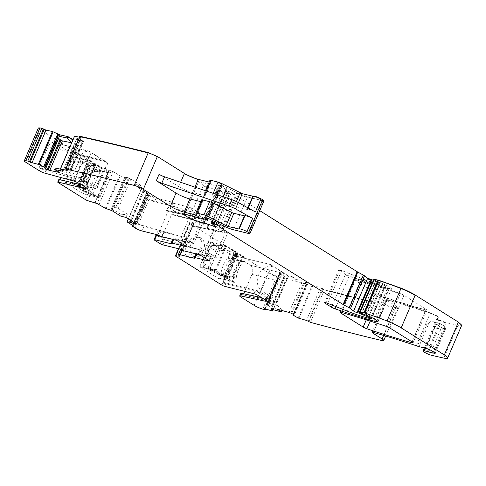 <?xml version="1.0" encoding="UTF-8"?>
<svg xmlns="http://www.w3.org/2000/svg" width="486" height="486" viewBox="0 0 486 486"><rect width="100%" height="100%" fill="white"/><g stroke="black" fill="none" stroke-linecap="round" stroke-linejoin="round"><path stroke-width="0.36" stroke-dasharray="2.43 1.82" d="M71.557 142.805L72.955 139.549L83.471 141.578L82.869 141.639L70.209 171.181L70.731 171.297L63.059 169.742L62.749 170.811M83.434 141.396L83.3 141.718L82.559 141.11L82.699 140.788L83.471 141.578L82.735 141.961L83.337 141.9L70.731 171.297L60.543 169.152M82.699 140.788L77.815 138.619L74.577 136.159M79.892 136.287L80.955 137.495L79.376 137.167M80.816 137.817L81.156 137.811L80.876 137.119L67.007 170.039M209.916 180.306L210.79 182.56L210.9 182.092L209.174 182.037M247.866 207.814L247.161 209.466L247.593 209.478L253.242 196.289L252.811 196.277L253.249 196.283L252.671 196.599L253.109 196.605L247.593 209.466A5.316 0.851 -156.8 0 1 247.605 209.43A5.316 0.851 -156.8 0 1 250.424 209.824A5.316 0.851 -156.8 0 1 255.387 211.981M248.856 233.559L262.914 200.754L263.995 200.785M262.914 200.754L247.526 196.958L236.743 192.766L225.188 186.733L219.745 185.008C218.651 184.668 218.427 184.735 219.065 185.209L218.7 184.838L218.56 185.16L218.931 185.53L205.159 217.649M207 219.757L221.233 186.6L219.065 185.209L218.931 185.53M190.372 215.656L203.239 185.646A3.548 0.571 -156.8 0 0 207.51 187.523L207.65 187.201L203.373 185.324L197.541 181.387L221.057 186.958L221.233 186.6L207.625 218.342M207.65 187.201L226.81 193.136C228.718 193.823 229.586 193.95 229.428 193.507L229.331 193.999A3.548 0.571 -156.8 0 0 229.289 193.829L215.371 226.312M259.761 210.669L237.296 196.593L231.433 192.432L226.02 190.5L226.033 190.962L229.428 193.507L229.289 193.829A11.342 1.816 -156.8 0 0 225.893 191.284L211.975 223.767M213.075 220.705L226.02 190.5L225.893 191.284L225.34 190.804L212.625 220.468M371.097 318.816L385.264 285.707L373.181 280.167M347.405 311.186L361.469 278.381C369.305 281.491 376.176 283.781 382.087 285.258L385.161 286.011L385.264 285.707L371.638 317.498M361.469 278.381L341.646 270.495L338.687 269.839L345.461 274.359L349.148 276.048L388.685 288.477L391.564 288.739L388.357 286.169L375.86 280.726L374.068 279.31L374.36 279.134M443.876 358.097L457.94 325.298L461.7 325.292M457.94 325.298L446.039 322.613L440.164 320.371L437.121 318.142L439.459 317.929L439.32 318.251A7.09 1.136 -156.8 0 0 430.195 313.245L416.277 345.728M308.889 321.635L322.953 288.836L324.496 289.559C349.191 296.199 372.938 302.237 395.75 307.681L397.797 307.711L396.151 306.119L386.984 300.378L386.157 299.583L387.524 299.686C400.962 303.477 415.232 307.887 430.335 312.923L436.701 315.693L439.459 317.929M322.953 288.836L320.547 287.633L312.948 285.525L305.651 281.977L296.339 279.395L292.28 276.662L279.565 273.296L279.985 273.989L285.167 276.589L286.77 278.168L273.254 309.697M279.274 273.752L266.626 303.288L267.81 302.936L278.782 305.98L282.014 310.505L272.664 307.911L271.668 308.476L270.86 307.365L266.966 304.364L266.583 303.355L279.274 273.752L279.711 274.219L279.851 273.897M254.16 305.366L268.223 272.561L276.789 276.315L279.177 277.002L278.66 276.327L278.94 276.103L286.533 278.205L272.476 311.01M278.8 276.425L278.271 276.382L278.521 276.649L278.94 276.103L264.882 308.902M265.119 309.807L279.177 277.002L265.38 309.041M268.223 272.561L189.99 223.542L189.771 223.013L189.856 223.864L175.932 256.347M178.727 248.783L189.771 223.013L193.805 223.42L179.826 256.031M179.589 255.861L193.659 223.068L192.413 221.865L194.029 221.914L208.391 225.455L208.743 225.127L206.872 228.991L192.517 225.449L194.029 221.914M221.245 231.713L207.577 228.341L208.603 225.449L209.089 224.799L208.743 225.127L209.089 224.799L222.758 228.171C223.572 228.341 223.621 228.189 222.916 227.715C223.621 228.189 223.572 228.341 222.758 228.171L221.245 231.713A2.126 0.34 -156.8 0 0 221.895 231.731A2.126 0.34 -156.8 0 0 221.397 231.251L213.561 226.336A2.126 0.34 -156.8 0 0 210.79 225.158L197.122 221.786A2.126 0.34 -156.8 0 1 194.594 220.753A2.126 0.34 -156.8 0 0 192.067 219.715L175.519 215.632L176.892 212.412L177.032 212.096L193.58 216.173L198.64 218.25L212.309 221.622L215.073 222.801L222.916 227.715L222.776 228.037C223.481 228.511 223.432 228.663 222.624 228.493C223.432 228.663 223.481 228.511 222.776 228.037L221.397 231.251M182.092 250.029L184.018 245.521A2.126 0.34 23.2 0 0 181.491 244.488L164.9 240.394A2.126 0.34 23.2 0 1 162.136 239.215L161.237 238.65L171.85 213.889L172.749 214.454L174.267 210.912L177.032 212.096M174.267 210.912L168.606 207.364C167.895 206.89 167.949 206.738 168.757 206.908C167.949 206.738 167.895 206.89 168.606 207.364L167.087 210.906L167.986 211.465L157.889 235.017M171.509 206.283A2.126 0.34 -156.8 0 0 168.976 205.25L170.355 202.03L172.888 203.069L171.509 206.283A2.126 0.34 -156.8 0 0 174.037 207.322L187.705 210.693A2.126 0.34 -156.8 0 1 190.469 211.872L198.312 216.786A2.126 0.34 -156.8 0 1 198.804 217.26A2.126 0.34 -156.8 0 1 198.16 217.242L184.492 213.87L186.004 210.335L185.306 210.991L168.757 206.908L168.618 207.23C167.81 207.06 167.755 207.212 168.466 207.686C167.755 207.212 167.81 207.06 168.618 207.23L167.239 210.444A2.126 0.34 -156.8 0 0 166.595 210.426A2.126 0.34 -156.8 0 0 167.087 210.906M170.355 202.03L170.495 201.708L175.555 203.786L189.224 207.158L191.988 208.336L199.831 213.251C200.536 213.725 200.487 213.876 199.673 213.706L186.004 210.335L185.306 210.991L183.787 214.526L167.239 210.444M198.312 216.786L199.831 213.251C200.536 213.725 200.487 213.876 199.673 213.706L198.16 217.242M170.495 201.708L156.14 198.167L149.22 195.22L146.608 193.586L146.711 193.276L132.544 226.385M132.866 225.571L146.711 193.276L147.544 193.149L133.504 225.972M143.285 188.635L135.582 183.811L140.691 185.069L139.227 188.282L134.938 185.239L143.115 190.287L143.862 189.194L143.419 189.576L143.285 188.635L143.558 189.254L141.256 189.212L147.544 193.149L133.48 225.954M128.359 218.955L141.256 189.212L127.198 222.017M140.691 185.069L129.349 178.149L126.652 177.159L125.898 177.135L125.734 177.615L124.793 177.402L120.164 175.871L113.129 171.588L99.442 166.801L40.01 129.562L38.358 127.97M425.766 309.892C411.751 305.955 396.807 301.314 380.927 295.962L377.239 294.273L355.029 280.355L354.203 279.559L355.564 279.663C369.554 283.593 384.487 288.228 400.355 293.562L404.048 295.257L427.127 310.001L425.766 309.892L412.055 341.889M266.462 301.132L267.561 298.556A5.674 0.911 23.2 0 0 266.243 297.286L259.548 293.088A3.548 0.571 23.2 0 0 254.98 291.132L225.741 283.751A2.126 0.34 23.2 0 1 224.38 283.271L260.247 292.122L260.593 290.725L259.111 288.004C254.397 279.881 259.099 268.91 268.351 266.443L271.328 265.556L270.581 264.621L234.774 256A21.269 15.042 103.9 0 0 223.39 281.68L224.38 283.271M267.561 298.556A5.674 0.911 23.2 0 1 266.164 298.58L261.523 297.59M243.68 293.763L243.632 293.872A1.415 1.002 103.9 0 1 242.423 294.704A1.415 1.002 103.9 0 1 242.21 294.613L241.773 294.34A4.253 0.68 23.2 0 1 240.789 293.386M271.115 309.29L271.644 308.057L271.346 309.23M278.782 305.98L277.293 309.211M290.804 279.9L307.899 284.122L303.55 283.387L290.804 279.9L292.28 276.662M322.813 289.152L324.356 289.881L310.439 322.364M428.524 349.209L437.394 328.512A3.548 1.58 108.6 0 0 437.503 324.198A10.637 1.707 -156.8 0 0 436.489 323.87A7.09 1.136 -156.8 0 0 433.457 321.866L430.304 321.653L427.37 322.983L417.444 346.141M436.489 323.87L436.434 324.976L434.375 327.746L425.584 348.255M244.823 215.924L239.185 229.082L244.835 215.905M201.508 199.922A3.548 0.571 -156.8 0 0 201.532 200.062L202.492 201.714L196.842 214.897M200.767 201.654L201.435 201.824A3.548 0.571 -156.8 0 0 202.516 201.854A3.548 0.571 -156.8 0 0 202.492 201.714M180.646 182.28L178.775 186.636L159.068 174.286M60.647 169.231L63.059 169.742L62.639 170.726M60.993 169.243L59.675 172.518M40.107 167.974L74.552 176.467L73.125 174.365L39.785 166.139A1.415 1.002 -76.1 0 0 40.107 167.974L40.538 168.241A4.253 0.68 -156.8 0 0 45.812 170.531L74.267 178.338L73.161 180.907M81.672 184.893L87.778 186.363A3.548 0.571 -156.8 0 0 88.817 186.381A3.548 0.571 -156.8 0 0 87.99 185.585L81.29 181.387A5.674 0.911 -156.8 0 0 74.267 178.338M59.225 179.419L94.934 188.477L58.842 179.577M110.875 209.077L112.309 208.944L112.691 207.941L113.633 207.534L116.61 207.874L118.262 208.494L127.338 214.186L121.409 214.703L113.681 209.861L110.875 209.077L110.431 210.11M120.753 216.13L121.409 214.703M127.338 214.186L125.868 217.394M139.227 188.282L148.959 194.345L136.22 224.07M143.151 188.957L142.665 190.081L148.959 194.345M167.986 211.465L204.485 218.803L193.871 243.571L183.416 237.016L181.229 236.475L191.842 211.714L148.995 199.491A5.316 0.851 -156.8 0 0 154.621 201.708L168.976 205.25M148.995 199.491L138.382 224.253A5.316 0.851 -156.8 0 0 144.008 226.47L142.076 230.972M161.534 236.597L163.466 232.095A2.126 0.34 23.2 0 1 160.933 231.057A2.126 0.34 -156.8 0 0 158.406 230.018L144.008 226.47M163.466 232.095L177.092 235.455A2.126 0.34 23.2 0 1 179.856 236.633L187.699 241.548A2.126 0.34 23.2 0 1 188.191 242.028A2.126 0.34 23.2 0 1 187.547 242.01L173.915 238.644A2.126 0.34 23.2 0 0 173.271 238.626A2.126 0.34 23.2 0 0 173.569 238.972A2.126 0.34 -156.8 0 1 173.867 239.319L171.935 243.82M159.943 236.026L173.216 239.3A2.126 0.34 -156.8 0 0 173.867 239.319M155.976 235.188A2.126 0.34 -156.8 0 0 156.474 235.667L154.542 240.169M157.695 235.473L157.373 236.232L156.474 235.667M184.018 245.521A2.126 0.34 -156.8 0 0 186.551 246.56L184.619 251.062M196.611 254.02L197 253.109L210.632 256.474A2.126 0.34 -156.8 0 0 211.276 256.493A2.126 0.34 -156.8 0 0 210.784 256.013L202.941 251.104A2.126 0.34 -156.8 0 0 200.177 249.925L186.551 246.56M197 253.109A2.126 0.34 -156.8 0 0 196.356 253.091A2.126 0.34 -156.8 0 0 196.654 253.437A2.126 0.34 23.2 0 1 196.952 253.783A2.126 0.34 23.2 0 1 196.301 253.765L183.028 250.49M181.144 249.555L191.253 225.972L227.57 233.268L216.956 258.036L180.64 250.733A5.316 0.851 23.2 0 1 180.282 250.169M180.64 250.733L180.938 250.035M191.253 225.972A5.316 0.851 23.2 0 1 190.895 225.401A5.316 0.851 23.2 0 1 192.517 225.449M236.409 201.55L234.489 206.034L215.972 196.654A3.548 0.571 -156.8 0 0 212.382 195.257L205.347 193.525A3.548 0.571 -156.8 0 0 204.266 193.489A3.548 0.571 -156.8 0 0 204.29 193.635L205.25 195.281L210.76 182.414L209.709 182.523L204.193 195.39L192.608 192.535A10.637 1.707 -156.8 0 1 178.775 186.636M247.161 209.466L236.646 206.872A2.126 0.34 -156.8 0 1 234.489 206.034M381.692 340.479L395.616 308.002A1098.172 175.999 -156.8 0 1 324.356 289.881L324.496 289.559M295.688 280.829L296.339 279.395M292.147 276.984L296.199 279.717M134.938 185.239L135.582 183.811M140.557 185.391L135.448 184.133M242.21 294.613L276.662 303.112L277.056 302.656L260.247 292.122M244.701 291.387L251.973 274.42A7.09 5.012 103.9 0 0 250.375 265.253L235.589 255.988A1.415 1.002 103.9 0 0 235.376 255.897A1.415 1.002 103.9 0 0 234.774 256M250.375 265.253L285.367 273.885L270.581 264.621L235.589 255.988M285.367 273.885L288.459 276.091L276.619 303.136L242.423 294.704M196.636 255.162A12.053 8.523 103.9 0 0 199.521 237.472A12.053 8.523 103.9 0 0 188.131 236.536A12.053 8.523 103.9 0 0 184.291 252.119A12.053 8.523 103.9 0 0 194.807 256.584A12.053 8.523 103.9 0 0 196.636 255.162M201.884 242.435A9.927 7.017 103.9 0 0 200.791 239.574A9.927 7.017 103.9 0 0 197.292 236.834A9.927 7.017 103.9 0 0 191.411 238.802A9.927 7.017 103.9 0 0 187.724 248.881A9.927 7.017 103.9 0 0 192.535 256.11A9.927 7.017 103.9 0 0 196.204 255.685A9.927 7.017 103.9 0 0 196.909 255.314A9.927 7.017 103.9 0 0 198.416 254.142A9.927 7.017 103.9 0 0 201.884 242.435M199.861 266.443L210.638 241.791L229.422 253.552A0.711 0.504 103.9 0 1 229.58 254.47L228.341 257.361A2.479 1.756 103.9 0 1 227.819 258.194A21.979 15.54 103.9 0 0 220.881 274.377A2.479 1.756 103.9 0 1 220.62 275.374L219.38 278.265A0.711 0.504 103.9 0 1 218.67 278.636L199.94 266.899L199.861 266.443L215.189 270.228L215.268 270.684L234.003 282.421A0.711 0.504 103.9 0 0 234.714 282.05L216.197 270.447L210.359 269.007L219.775 274.906L210.177 270.593L204.327 266.923A1.415 1.051 -69.6 0 1 204.059 265.113L204.327 266.923C203.124 266.292 202.856 265.052 203.519 263.199L208.962 266.607C208.318 268.491 208.725 269.821 210.177 270.593L211.702 269.93A1.415 0.686 -66.4 0 1 210.59 270.781A1.415 0.686 -66.4 0 1 210.584 270.781A1.415 0.686 -66.4 0 1 210.523 270.745M215.189 270.228L225.668 245.782L210.335 242.004M219.38 278.265L226.683 280.07L224.927 278.654L234.853 255.502L236.5 256.529L236.882 256.268L244.914 258.248A0.711 0.504 103.9 0 0 244.75 257.337L226.02 245.6L225.668 245.782M236.5 256.529L235.394 259.105L243.668 261.146A21.979 15.54 103.9 0 0 243.152 261.693L240.722 261.091A21.979 15.54 -76.1 0 0 233.59 277.731L231.701 276.352L234.131 276.953L236.02 278.332A21.979 15.54 103.9 0 0 235.953 279.152A2.479 1.756 103.9 0 0 236.214 278.162A21.979 15.54 103.9 0 1 243.146 261.978A2.479 1.756 103.9 0 0 243.668 261.146M220.62 275.374L235.953 279.152M234.714 282.05L226.628 280.045L227.679 277.111A21.979 15.54 -76.1 0 1 235.394 259.105L228.341 257.361M204.193 195.39A3.548 0.571 -156.8 0 0 205.274 195.421A3.548 0.571 -156.8 0 0 205.25 195.281M74.552 176.467L77.875 177.846L94.685 188.38L97.018 188.228L97.407 186.679C98.494 182.189 103.196 171.218 106.653 165.112L107.789 163.083L106.434 161.917L70.488 153.054A21.269 15.042 -76.1 0 1 61.613 177.742M39.785 166.139L48.126 146.681A7.09 5.012 -76.1 0 1 54.177 142.526A7.09 5.012 -76.1 0 1 55.24 142.981L70.027 152.246A1.415 1.002 -76.1 0 1 70.488 153.054M73.125 174.365L81.466 154.906C83.319 152.118 86.004 150.958 89.509 151.425L106.434 161.917M54.177 142.526L89.582 151.261L91.107 152.713L80.518 177.408L97.218 187.875L97.018 188.228M73.277 160.198L74.516 157.3A0.711 0.504 -76.1 0 1 75.227 156.935L93.956 168.666L83.562 193.568L83.203 193.756L64.474 182.019A0.711 0.504 -76.1 0 1 64.316 181.102L65.555 178.21A2.479 1.756 -76.1 0 1 66.078 177.378A21.979 15.54 -76.1 0 0 73.015 161.194A2.479 1.756 -76.1 0 1 73.277 160.198L80.33 161.935L81.818 159.104L89.849 161.085A0.711 0.504 -76.1 0 1 90.56 160.714L109.289 172.451L98.895 197.352L98.537 197.535L79.807 185.798A0.711 0.504 -76.1 0 1 79.649 184.88L71.618 182.9L71.509 182.523L72.614 179.948L80.889 181.989A2.479 1.756 -76.1 0 1 81.411 181.156L66.078 177.378M90.554 167.172A2.126 1.464 -57.9 0 0 88.798 168.751L83.975 180.008A2.126 1.464 -57.9 0 0 84.169 182.068L90.554 167.172L90.117 166.898L90.426 166.182L88.537 164.803A21.979 15.54 103.9 0 0 88.604 163.976A2.479 1.756 -76.1 0 0 88.349 164.973A21.979 15.54 -76.1 0 1 81.411 181.156M88.604 163.976L80.33 161.935A21.979 15.54 -76.1 0 1 72.614 179.948L65.555 178.21M191.842 211.714L194.035 212.254L183.416 237.016M184.492 213.87A2.126 0.34 -156.8 0 0 183.842 213.852A2.126 0.34 -156.8 0 0 184.139 214.198L185.658 210.663M183.787 214.526A2.126 0.34 -156.8 0 0 184.437 214.545A2.126 0.34 -156.8 0 0 184.139 214.198M204.485 218.803L194.035 212.254M181.229 236.475L138.382 224.253M193.871 243.571L157.373 236.232M202.298 218.263L191.684 243.03M216.956 258.036L206.848 251.699L161.237 238.65M171.85 213.889L214.927 226.178L204.314 250.946M214.927 226.178L217.461 226.938L227.57 233.268M172.749 214.454A2.126 0.34 -156.8 0 0 175.519 215.632M207.577 228.341A2.126 0.34 -156.8 0 0 206.927 228.317A2.126 0.34 -156.8 0 0 207.224 228.663A2.126 0.34 -156.8 0 1 207.522 229.009A2.126 0.34 -156.8 0 1 206.872 228.991M214.769 257.495L225.383 232.733M271.328 265.556L288.459 276.091M288.447 276.376L277.056 302.656M271.747 265.909L261.164 290.604L277.864 301.071M261.164 290.604L260.593 290.725M199.631 237.411A9.927 7.017 -76.1 0 0 193.75 239.379A9.927 7.017 -76.1 0 0 190.062 249.458A9.927 7.017 -76.1 0 0 194.874 256.687A9.927 7.017 -76.1 0 0 198.543 256.262A9.927 7.017 103.9 0 0 204.223 243.012A9.927 7.017 -76.1 0 0 199.631 237.411L197.292 236.834M244.914 258.248L226.348 246.627L220.559 245.211L213.81 244.81C212.333 244.798 211.149 245.691 210.256 247.489L203.519 263.199L203.191 262.883L203.591 262.883L204.059 265.113M216.197 270.447L226.045 246.833M234.003 275.957A2.126 1.464 122.1 0 1 233.815 273.897L238.638 262.647A2.126 1.464 122.1 0 1 240.388 261.067L234.003 275.957L234.44 276.23L234.131 276.953M240.388 261.067L240.825 261.34L241.135 260.618L243.152 261.693M80.518 177.408L77.875 177.846M91.107 152.713L107.789 163.083M107.807 163.181L97.218 187.875M79.649 184.88L98.16 196.484L98.512 196.295L92.316 195.044L84.649 191.921A1.415 0.984 -68.7 0 1 84.528 191.861C83.276 191.192 82.978 189.935 83.641 188.082L90.372 172.372C91.277 170.574 92.486 169.699 94.011 169.742A1.415 0.942 -82.1 0 1 94.381 171.582L94.047 169.748L88.16 166.072L86.787 166.771A1.415 1.221 -93.2 0 1 88.373 166.06L87.832 165.951M89.849 161.085L108.36 172.682L98.512 196.295M84.169 182.068L83.732 181.794L83.422 182.517L78.969 180.847A21.979 15.54 -76.1 0 0 86.101 164.201L87.99 165.58L90.426 166.182M80.889 181.989A21.979 15.54 103.9 0 0 81.405 181.442M206.848 251.699L217.461 226.938M204.873 251.08L215.486 226.318M219.739 250.229L217.212 251.59L215.693 250.898C216.628 249.099 217.953 248.291 219.66 248.474A1.415 0.644 102.9 0 1 219.739 250.229L229.471 251.426L234.033 252.878A2.126 0.34 23.2 0 1 236.305 253.917L236.986 254.336L227.059 277.494L223.864 276.261L224.107 276.036A2.126 0.34 23.2 0 1 226.385 277.069L236.688 253.656A2.479 0.395 23.2 0 0 234.033 252.447L224.107 276.036L219.587 274.493L211.702 269.93M229.981 251.548L229.975 251.11L220.559 245.211L220.201 245.394L226.397 246.651M220.055 274.699L223.833 276.242A2.479 0.395 23.2 0 1 226.488 277.451L227.162 277.877L227.059 277.494A2.126 0.34 23.2 0 1 227.551 277.974A2.126 0.34 23.2 0 1 227.108 277.998L237.028 254.84L234.75 254.409L224.83 277.567L227.108 277.998L227.217 278.46L224.939 278.035L224.83 277.567A4.611 0.741 23.2 0 0 223.858 277.621L233.784 254.464A4.611 0.741 23.2 0 1 234.75 254.409L235.139 254.233A4.253 0.68 23.2 0 0 235.236 255.241L236.882 256.268L229.58 254.47M229.471 251.426L229.453 250.989L220.03 248.559L220.109 250.314M223.833 276.242L219.8 274.918L210.244 270.629L204.327 266.923M204.09 265.125L210.074 268.472L210.14 268.928L204.357 266.935M207.431 255.685A3.548 2.509 -76.1 0 1 210.456 253.607A3.548 2.509 -76.1 0 1 211.787 258.412A3.548 2.509 -76.1 0 1 208.755 260.49A3.548 2.509 -76.1 0 1 207.431 255.685M226.348 246.627L219.976 245.369L210.14 268.928M219.976 245.369L212.437 245.558A1.415 1.015 -83.8 0 1 213.5 244.701L220.322 245.181M212.473 245.558L213.53 244.707M204.035 266.784C202.899 266.121 202.619 264.821 203.191 262.883L209.922 247.174C209.259 247.016 213.135 243.784 213.5 244.701L213.5 244.701A1.415 1.015 -83.8 0 1 213.81 244.81L220.03 248.559M236.02 278.332L233.59 277.731M207.455 255.691A3.548 2.509 -76.1 0 1 210.481 253.613A3.548 2.509 -76.1 0 1 211.811 258.418A3.548 2.509 -76.1 0 1 208.78 260.496A3.548 2.509 -76.1 0 1 207.455 255.691M241.135 260.618L238.699 260.016L240.722 261.091M238.699 260.016L231.701 276.352M238.638 262.647L239.069 262.92A2.126 1.464 122.1 0 1 240.825 261.34M239.069 262.92L234.246 274.171A2.126 1.464 122.1 0 0 234.44 276.23M82.517 188.604A0.352 0.316 105.6 0 0 82.638 189.066L78.677 188.191C77.681 187.705 77.517 186.533 78.203 184.674L84.935 168.964L84.607 168.642L77.869 184.352C77.183 185.53 77.371 186.77 78.44 188.082L78.677 188.191A1.415 1.264 105.6 0 1 78.191 186.338L82.517 188.604L85.062 188.908A2.126 0.34 -156.8 0 0 85.336 188.854A2.126 0.34 -156.8 0 0 84.843 188.38L84.169 187.954L94.096 164.803L94.77 165.222L95.147 164.961A2.479 0.395 -156.8 0 1 95.408 165.58A0.352 0.31 -84.3 0 0 95.305 165.55L95.305 165.55A0.352 0.31 -84.3 0 0 94.989 165.75A2.126 0.34 -156.8 0 0 95.262 165.702A2.126 0.34 -156.8 0 0 94.77 165.222L84.947 188.762A2.479 0.395 -156.8 0 1 85.208 189.376A0.352 0.31 -84.3 0 1 85.062 188.908L94.989 165.75L92.401 165.538L86.787 166.771M82.772 188.677L82.899 189.145L92.316 195.044L98.16 196.484M92.401 165.538A0.352 0.304 -93.2 0 1 92.802 165.362L88.373 166.06M92.698 165.519L93.099 165.343L92.698 165.519L93.099 165.343L102.516 171.242L102.601 171.704L92.674 194.856L92.091 194.953M78.38 186.393L78.866 188.246M92.455 194.771L86.004 191.138L85.451 188.86L92.182 173.15L84.935 168.964C85.834 167.141 86.903 166.176 88.16 166.072M94.418 171.588L102.358 171.667L102.267 171.212L94.047 169.748M86.465 179.887A3.548 2.509 -76.1 0 1 83.44 181.964A3.548 2.509 -76.1 0 1 82.11 177.159A3.548 2.509 -76.1 0 1 85.135 175.082A3.548 2.509 -76.1 0 1 86.465 179.887A3.548 2.509 -76.1 0 1 83.464 181.971A3.548 2.509 -76.1 0 1 82.134 177.165A3.548 2.509 -76.1 0 1 85.159 175.088A3.548 2.509 -76.1 0 1 86.49 179.893M86.034 191.15L84.564 191.873L92.346 195.056M86.004 191.138A1.415 0.984 -68.7 0 1 84.649 191.921L84.686 191.934M88.537 164.803L86.101 164.201M83.422 182.517L78.969 180.847M80.992 181.916L87.99 165.58M83.975 180.008L83.537 179.735A2.126 1.464 -57.9 0 0 83.732 181.794M83.537 179.735L88.361 168.478A2.126 1.464 -57.9 0 1 90.117 166.898M254.98 291.132L253.874 293.702M225.741 283.751L224.641 286.321M258.443 295.658L259.548 293.088M266.243 297.286L265.143 299.856M265.514 300.099L266.164 298.58M240.673 296.916L241.773 294.34M268.084 272.883A7.09 1.136 -156.8 0 0 276.649 276.637L262.732 309.12M278.521 276.649L264.712 308.865M271.619 308.343L285.215 276.625M272.045 309.363L272.664 307.911M301.776 282.937L289.115 312.486M279.565 273.296L279.426 273.618L280.337 273.709L267.81 302.936M280.337 273.709L280.471 273.393M303.55 283.387L290.81 313.112M304.491 283.611L291.679 313.5M306.168 283.976L293.173 314.29M306.332 284.006L293.313 314.381M306.927 284.073L293.751 314.813M306.721 283.897L293.574 314.576L306.721 283.891M306.812 283.903L293.356 315.299M307.595 284.055L294.018 315.742M307.681 284.073L294.091 315.785M305.651 281.977L305.518 282.293L308.203 283.411L308.343 283.089M298.125 318.008L312.182 285.209M308.203 283.411L307.899 284.122M312.042 285.531L312.814 285.847L298.89 318.33M312.814 285.847L312.948 285.525M308.312 321.246L322.236 288.763L320.408 287.955L320.547 287.633M320.408 287.955L306.484 320.432M322.236 288.763L322.37 288.441M395.75 307.681L395.616 308.002A7.09 1.136 -156.8 0 0 397.663 308.039A7.09 1.136 -156.8 0 0 396.011 306.441L383.594 335.419M430.335 312.923L430.195 313.245A258.06 41.359 -156.8 0 0 387.391 300.008A3.548 0.571 -156.8 0 0 386.018 299.905A3.548 0.571 -156.8 0 0 386.844 300.7L373.242 332.43M396.011 306.441L396.151 306.119M386.844 300.7L386.984 300.378M387.524 299.686L373.467 332.491M436.434 324.976L439.314 318.251A7.09 1.136 -156.8 0 1 438.02 318.366L425.244 348.17M427.37 322.983A3.548 0.571 -156.8 0 0 428.828 323.451L418.908 346.609M434.375 327.746A7.09 1.136 -156.8 0 1 437.394 328.512A3.548 0.571 -156.8 0 0 438.427 328.809L444.174 330.115A3.548 0.571 -156.8 0 0 445.127 330.115A3.548 0.571 -156.8 0 0 444.301 329.32L441.513 327.576A4.253 0.68 -156.8 0 0 435.985 325.213L428.828 323.451A3.548 2.509 -76.1 0 1 430.304 321.653M429.503 349.628L438.427 328.809A3.548 2.63 102.8 0 0 437.503 324.198L443.25 325.505L440.462 323.755A3.548 2.442 122.1 0 1 440.966 323.968L439.01 323.135A3.548 2.509 -76.1 0 0 435.985 325.213L426.058 348.371M434.381 352.478L444.301 329.32A3.548 2.442 -57.9 0 0 443.754 325.717L440.966 323.968A3.548 2.442 122.1 0 1 441.513 327.576L431.592 350.728M435.201 353.273L445.127 330.115A3.548 3.548 0 0 0 443.754 325.717A3.548 2.442 -57.9 0 0 443.25 325.505A3.548 2.63 102.8 0 1 444.174 330.115L434.545 352.581M438.153 318.044L438.02 318.366A5.674 0.911 -156.8 0 0 436.981 318.464A5.674 0.911 -156.8 0 0 440.037 320.699A5.674 0.911 -156.8 0 0 445.899 322.935L431.981 355.418M445.899 322.935L446.039 322.613M457.8 325.614A14.179 2.272 -156.8 0 0 461.56 325.614M373.789 279.444L360.005 312.115M375.86 280.726L361.797 313.525M373.928 279.632L374.068 279.31M375.721 281.042L378.266 282.196L364.342 314.673M374.299 318.968L388.217 286.491A8.505 1.361 -156.8 0 0 380.095 282.682L379.481 282.494L365.563 314.977M378.266 282.196L378.406 281.874M379.481 282.494L379.621 282.172M380.234 282.36L366.177 315.165M332.26 305.159L345.321 274.681A3.548 0.571 -156.8 0 0 349.009 276.37A248.133 39.767 -156.8 0 0 388.551 288.799A7.09 1.136 -156.8 0 0 391.43 289.061A7.09 1.136 -156.8 0 0 389.778 287.469L375.86 319.946M388.217 286.491L388.357 286.169M389.778 287.469L389.918 287.147M388.685 288.477L375.338 319.624M349.148 276.048L336.033 306.66M327.582 303.294L341.506 270.811A3.548 0.571 -156.8 0 0 338.554 270.155A3.548 0.571 -156.8 0 0 339.374 270.951L325.772 302.687M345.321 274.681L345.461 274.359M339.374 270.951L339.514 270.635M341.506 270.811L341.646 270.495M361.329 278.703A38.995 6.251 -156.8 0 0 381.953 285.574L368.03 318.057M381.953 285.574L382.087 285.258M385.021 286.333L385.453 286.345L385.125 286.029M384.62 285.306L370.964 317.17M384.481 285.628L382.531 284.741L369.014 316.283M364.53 314.721L378.084 283.095L379.937 283.915L366.493 315.28M382.531 284.741L382.664 284.425M379.937 283.915L380.076 283.593M375.386 281.09L361.56 313.342M378.084 283.095L378.223 282.773M375.247 281.412L373.309 280.568M223.463 225.96L236.196 196.247A7.09 1.136 -156.8 0 0 237.156 196.915L224.496 226.452M237.156 196.915L237.296 196.593M233.693 193.841L220.553 224.496M236.196 196.247L236.33 195.925M233.553 194.163A7.09 1.136 -156.8 0 0 231.3 192.754L218.202 223.305M230.443 191.897L217.199 222.795M231.3 192.754L231.433 192.432M230.303 192.213L228.323 191.417L215.286 221.829M228.323 191.417L228.456 191.101M225.881 190.822L225.34 190.804L225.48 190.482M215.413 226.482L229.331 193.999A3.548 0.571 -156.8 0 1 226.676 193.458L213.324 224.599M226.81 193.136L226.676 193.458A24.816 3.979 -156.8 0 0 217.971 190.518L205.584 219.411M207.51 187.523L194.965 216.792M217.971 190.518L218.105 190.196M184.565 214.223L198.482 181.746A3.548 0.571 -156.8 0 0 197.401 181.709A3.548 0.571 -156.8 0 0 198.227 182.505L184.625 214.241M203.239 185.646L203.373 185.324M198.227 182.505L198.367 182.189M198.482 181.746L198.622 181.424M220.923 187.28L221.464 187.292L221.094 186.922M204.636 217.637L218.56 185.16L219.611 185.324L205.687 217.807M219.745 185.008L219.611 185.324A3.548 0.571 -156.8 0 0 220.626 185.634L206.708 218.117M221.792 185.567L207.735 218.366M220.626 185.634L220.766 185.312M221.652 185.889A3.548 0.571 -156.8 0 0 222.381 186.01L208.464 218.493M222.521 185.688L222.381 186.01L225.054 187.055L211.131 219.538M226.494 187.553L212.437 220.358M225.054 187.055L225.188 186.733M226.361 187.875L226.871 188.161L212.947 220.638M236.743 192.766L222.685 225.571M226.871 188.161L227.005 187.839M236.609 193.088A10.637 1.707 -156.8 0 0 247.386 197.28L233.462 229.763M247.386 197.28L247.526 196.958M262.774 201.076A3.548 0.571 -156.8 0 0 263.855 201.107M201.532 200.062L195.882 213.251M201.435 201.824L196.259 213.901M79.601 136.639L80.02 137.016L66.096 169.499M80.02 137.016L80.154 136.694M80.737 137.441L66.819 169.924M74.407 136.165L60.428 169.067M63.332 169.808L76.928 138.097M74.352 136.584L74.486 136.262M38.224 128.292A7.09 1.136 -156.8 0 0 39.87 129.884L25.946 162.367M45.812 170.531L44.706 173.107M40.538 168.241L39.439 170.817M81.29 181.387L80.19 183.963M87.99 185.585L86.891 188.161M87.778 186.363L86.982 188.216M59.699 179.109L58.211 182.578M85.384 199.606L99.308 167.123A2.126 0.34 -156.8 0 0 101.58 168.162L87.656 200.645M101.58 168.162L101.72 167.84M94.794 202.99L108.852 170.191M108.718 170.513L109.046 170.604L95.122 203.087M99.071 204.393L112.995 171.91L111.148 171.127L97.224 203.61M109.046 170.604L109.18 170.282M111.148 171.127L111.288 170.805M112.995 171.91L113.129 171.588M105.353 208.33L119.416 175.525M119.277 175.847L120.024 176.193L106.106 208.67M120.024 176.193L120.164 175.871M111.118 209.095L124.708 177.378M113.062 211.307L113.681 209.861M129.349 178.149L129.209 178.471L130.789 179.273L130.928 178.951M148.303 193.969L135.643 223.517M130.789 179.273L118.262 208.494M148.983 194.327L136.171 224.216L148.983 194.327M148.406 193.884L135.691 223.548M148.26 193.78L135.545 223.457M146.79 192.778L134.045 222.515M144.178 191.034L131.402 220.857M143.971 190.895L131.184 220.723M143.261 190.391L130.461 220.267M143.212 190.354L130.406 220.237M147.301 193.78L147.732 193.793L147.404 193.471M146.572 193.598L146.14 193.586L146.468 193.902M135.163 228.025L149.22 195.22M149.081 195.542A5.316 0.851 -156.8 0 0 156 198.488L154.621 201.708M158.406 230.018L156.474 234.525M160.933 231.057L159.007 235.558M175.16 239.956L177.092 235.455M177.931 241.141L179.856 236.633M185.767 246.05L187.699 241.548M185.804 246.074L187.547 242.01M173.526 239.555L173.915 238.644M171.637 243.474L173.569 238.972M173.216 239.3L171.479 243.352M160.204 243.717L162.136 239.215M162.974 244.895L164.9 240.394M181.491 244.488L179.565 248.99M198.245 254.427L200.177 249.925M202.941 251.104L201.016 255.606M208.852 260.514L210.784 256.013M210.632 256.474L208.889 260.539M196.654 253.437L194.722 257.945M194.564 257.817L196.301 253.765M193.671 223.742L193.519 223.39A5.316 0.851 23.2 0 1 192.274 222.187A5.316 0.851 23.2 0 1 193.896 222.236M179.601 255.873L193.647 223.062M189.631 223.335A2.126 0.34 -156.8 0 0 189.358 223.39A2.126 0.34 -156.8 0 0 189.856 223.864M221.902 285.148L223.39 281.68M389.985 328.062L403.909 295.579A3.548 0.571 -156.8 0 0 400.215 293.884A248.133 39.767 -156.8 0 0 355.424 279.985L341.5 312.468M400.355 293.562L386.291 326.367M366.274 319.849L377.1 294.595A3.548 0.571 -156.8 0 0 380.787 296.284A248.133 39.767 -156.8 0 0 425.627 310.214A3.548 0.571 -156.8 0 0 426.987 310.323A3.548 0.571 -156.8 0 0 426.167 309.527L412.243 342.01M403.909 295.579L404.048 295.257M426.167 309.527L426.301 309.205M380.927 295.962L370.162 321.082M355.564 279.663L355.424 279.985A3.548 0.571 -156.8 0 0 354.063 279.881A3.548 0.571 -156.8 0 0 354.889 280.677L341.287 312.407M377.1 294.595L377.239 294.273M354.889 280.677L355.029 280.355M83.3 141.718L70.628 171.285M80.889 139.895L80.749 140.217L82.395 141.013L82.529 140.691M82.559 141.11L69.705 171.102M82.395 141.013L69.51 171.066M77.815 138.619L77.675 138.941L78.046 138.735M80.749 140.217L67.688 170.695M77.912 139.057L64.62 170.064M77.675 138.941L64.359 170.015M76.849 138.455L63.405 169.821M194.922 187.134L192.608 192.535M209.709 182.523L209.843 182.207M209.782 180.628L204.29 193.635M209.806 180.768L209.94 180.446M206.41 191.041L205.347 193.525M213.196 193.349L212.382 195.257M216.853 194.594L215.972 196.654M238.468 202.613L236.646 206.872M305.518 282.293L305.032 283.423M279.426 273.618L266.826 303.021M281.479 274.784L281.339 275.106L279.845 274.311L279.985 273.989M279.711 274.219L266.857 304.212M279.845 274.311L266.966 304.364M284.504 276.145L284.365 276.467L284.292 276.03M281.339 275.106L268.278 305.585M284.152 276.352L270.86 307.365M285.075 276.947L285.167 276.589M284.365 276.467L271.048 307.535M285.027 276.911L271.583 308.276M276.649 276.637L276.789 276.315M207.224 228.663L208.743 225.127M213.561 226.336L215.073 222.801M210.79 225.158L212.309 221.622M212.169 221.944L214.934 223.123M192.067 219.715L193.44 216.495L198.501 218.572L197.122 221.786M198.501 218.572L198.64 218.25M194.594 220.753L196.107 217.212M193.44 216.495L193.58 216.173M174.128 211.234L176.892 212.412M185.518 210.985L185.166 211.313L185.518 210.985M199.691 213.567C200.396 214.047 200.347 214.198 199.539 214.028C200.347 214.198 200.396 214.047 199.691 213.567M190.469 211.872L191.988 208.336M187.705 210.693L189.224 207.158M189.084 207.479L191.849 208.658M173.022 202.747L172.888 203.069L175.416 204.108L174.037 207.322M175.416 204.108L175.555 203.786M156 198.488L156.14 198.167M126.822 177.202L126.688 177.524L128.334 178.101L128.474 177.779M129.209 178.471L116.61 207.874M128.334 178.101L115.662 207.662M112.691 207.941L125.898 177.135L125.759 177.463L126.652 177.159M126.688 177.524L113.833 207.516M126.512 177.481L113.633 207.534M112.175 209.004L125.631 177.609M124.659 177.724L111.215 209.089M99.308 167.123L99.442 166.801M39.87 129.884L40.01 129.562M223.517 282.366L260.168 291.406M251.973 274.42L285.312 282.639M243.632 293.872L276.971 302.098M199.94 266.899L215.268 270.684M210.687 241.815L226.02 245.6M229.422 253.552L244.75 257.337M227.819 258.194L243.146 261.978M220.881 274.377L236.214 278.162M218.67 278.636L234.003 282.421M440.462 323.755L433.457 321.866M432.71 321.586L439.01 323.135A3.548 2.509 -76.1 0 1 439.538 323.366M48.126 146.681L81.466 154.906M90.232 151.614L55.24 142.981M70.027 152.246L105.019 160.878M95.882 188.465L70.78 182.268M74.516 157.3L81.818 159.104L83.458 160.137L83.082 160.398L81.435 159.365M90.56 160.714L75.227 156.935M109.289 172.451L93.956 168.666M109.368 172.907L94.035 169.128M98.895 197.352L83.562 193.568M98.537 197.535L83.203 193.756M64.474 182.019L79.807 185.798M95.147 164.961L94.472 164.541L94.096 164.803A2.126 0.34 -156.8 0 0 91.556 163.685L81.63 186.837L78.653 185.974L88.58 162.816A4.611 0.741 -156.8 0 1 83.082 160.398L73.258 183.933L71.618 182.9L64.316 181.102M88.349 164.973L73.015 161.194M217.212 251.59L210.474 267.3L211.355 269.779M236.688 253.656L237.362 254.075L236.986 254.336A2.126 0.34 23.2 0 1 237.478 254.816L227.557 278.192L226.488 277.451M237.478 254.816A2.126 0.34 23.2 0 1 237.028 254.84L237.478 254.816M234.033 252.447L229.453 250.989M212.437 245.558L210.256 247.489L215.693 250.898L208.962 266.607L210.474 267.3M237.362 254.075A2.479 0.395 23.2 0 1 237.417 254.664L235.072 254.208L233.784 254.464A4.611 0.741 23.2 0 0 234.853 255.502L235.236 255.241M227.162 277.877A2.479 0.395 23.2 0 1 227.217 278.46M237.417 254.664L235.139 254.233M216.118 269.991L210.074 268.472M226.628 280.045L224.988 279.019C223.961 278.363 223.584 277.895 223.858 277.621A4.611 0.741 23.2 0 0 224.927 278.654L226.573 279.687M225.036 279.037A4.253 0.68 23.2 0 1 224.939 278.035M203.591 262.883L210.256 247.489M233.815 273.897L234.246 274.171M78.191 186.338L78.058 184.322L84.789 168.612L86.575 166.783M84.169 187.954L84.272 188.337A2.479 0.395 -156.8 0 0 81.314 187.031L81.63 186.837A2.126 0.34 -156.8 0 1 84.169 187.954M84.947 188.762L84.272 188.337M85.208 189.376L82.912 189.145M93.105 165.343L92.802 165.362M95.408 165.58L93.112 165.349M78.203 184.674L85.451 188.86M87.62 165.963C86.939 165.677 85.931 166.57 84.607 168.642L84.789 168.612M94.472 164.541A2.479 0.395 -156.8 0 0 91.514 163.235L91.556 163.685L88.58 162.816L88.537 162.367A4.253 0.68 -156.8 0 1 83.458 160.137M78.677 188.191L84.528 191.861M71.564 182.882L78.374 186.187L78.653 185.974A4.611 0.741 -156.8 0 1 73.155 183.55L71.509 182.523M93.008 165.319L95.426 165.55L85.342 189.078L81.35 187.055L78.337 186.168A4.253 0.68 -156.8 0 1 73.258 183.933M81.314 187.031L78.337 186.168M102.267 171.212L108.36 172.682M108.439 173.144L102.358 171.667M91.514 163.235L88.537 162.367M92.182 173.15L94.381 171.582M88.798 168.751L88.361 168.478M279.486 276.984L265.708 309.132M278.411 276.06L264.348 308.865M286.801 278.223L273.308 309.71M306.927 284.091L293.751 314.849M397.797 307.717L385.665 336.033M386.157 299.583L372.1 332.381M437.121 318.142L424.345 347.946M391.564 288.739L377.507 321.538M338.687 269.839L324.63 302.638M385.592 286.023L372.021 317.692M197.541 181.387L183.483 214.192M221.598 186.97L208.111 218.451M202.516 201.854L196.866 215.037M81.296 137.489L67.238 170.294M63.04 171.175L63.605 169.857M88.817 186.381L87.711 188.957M141.098 189.054L128.298 218.913M147.872 193.471L133.814 226.276M146.274 193.264L132.52 225.352M186.266 246.53L188.191 242.028M172.931 239.41L173.271 238.626M211.276 256.493L209.351 260.994M196.356 253.091L196.022 253.874M195.02 258.291L196.952 253.783M190.895 225.401L192.413 221.865M193.987 223.384L179.929 256.189M189.497 223.068L178.502 248.729M427.127 310.001L413.07 342.806M354.203 279.559L340.145 312.358M70.749 171.303L83.471 141.62M207.522 229.009L209.041 225.474M206.927 228.317L208.445 224.781M221.895 231.731L223.408 228.189M166.595 210.426L168.107 206.89M184.437 214.545L185.956 211.009M183.842 213.852L185.36 210.317M198.804 217.26L200.323 213.725M235.376 255.897L270.453 264.554M200.791 239.574L199.521 237.472M196.909 255.314L194.807 256.584M210.638 241.791L225.972 245.576M218.773 278.685L234.106 282.463M248.212 208.008L247.605 209.43M90.451 160.672L75.123 156.887M98.591 197.559L83.258 193.774M143.728 189.516L143.321 190.457M210.79 182.56L205.274 195.421M205.457 190.719L204.266 193.489M125.759 177.457L112.697 207.929M194.874 256.687L192.535 256.11M210.244 270.629L209.824 270.41M92.966 165.319L92.662 165.331M87.759 165.957L92.656 165.337M98.215 196.508L92.37 195.062M78.44 188.076L84.23 191.709"/><path stroke-width="0.73" d="M44.177 129.398L30.114 162.203L29.397 161.777L43.454 128.972L46.018 130.151L52.397 131.493L60.088 134.932L67.906 136.578L72.955 139.549M30.114 162.203L39.093 164.578L44.518 167.378L44.742 168.053A2.479 0.395 -156.8 0 0 45.477 168.654L45.648 168.757A2.479 0.395 -156.8 0 0 47.288 169.553L48.169 169.912A2.479 0.395 -156.8 0 0 49.754 170.428L59.675 172.518L54.626 169.541L62.439 171.187A2.479 0.395 -156.8 0 0 63.04 171.175A2.479 0.395 -156.8 0 0 62.749 170.811L60.343 168.964L66.892 170.3L65.835 169.085A1098.172 175.999 -156.8 0 1 134.221 185.409A7.09 1.136 -156.8 0 1 143.327 189.309L170.367 206.258A10.637 1.707 -156.8 0 0 184.2 212.151L195.785 215.006A3.548 0.571 -156.8 0 0 196.866 215.037A3.548 0.571 -156.8 0 0 196.842 214.897L195.882 213.251A3.548 0.571 -156.8 0 1 195.858 213.111A3.548 0.571 -156.8 0 1 196.939 213.141L203.968 214.873A3.548 0.571 -156.8 0 1 207.565 216.27L226.081 225.65A2.126 0.34 -156.8 0 0 228.238 226.488L239.185 229.082A5.316 0.851 -156.8 0 1 239.197 229.046A5.316 0.851 -156.8 0 1 242.016 229.447A5.316 0.851 -156.8 0 1 246.979 231.597L248.601 232.496A3.548 0.571 -156.8 0 1 249.932 233.59A3.548 0.571 -156.8 0 1 248.856 233.559L233.462 229.763A10.637 1.707 -156.8 0 1 222.685 225.571L208.464 218.493A3.548 0.571 -156.8 0 1 207.735 218.366L206.708 218.117A3.548 0.571 -156.8 0 1 205.687 217.807L204.636 217.637L207.17 219.405L207.54 219.775L207 219.757L184.565 214.223A3.548 0.571 -156.8 0 0 183.483 214.192A3.548 0.571 -156.8 0 0 184.303 214.988L189.315 218.129A3.548 0.571 -156.8 0 0 193.592 220.006L204.047 223.001A24.816 3.979 -156.8 0 1 212.753 225.941A3.548 0.571 -156.8 0 0 215.413 226.482A3.548 0.571 -156.8 0 0 215.371 226.312A11.342 1.816 -156.8 0 0 211.975 223.767L211.422 223.287L211.963 223.299L214.399 223.9L217.376 225.237A7.09 1.136 -156.8 0 1 219.629 226.646L222.272 228.73A7.09 1.136 -156.8 0 0 223.232 229.398L343.086 304.497A3.548 0.571 -156.8 0 0 343.73 304.868L349.349 307.899A3.548 0.571 -156.8 0 1 350.479 308.604L353.595 311.07A2.126 0.34 -156.8 0 0 355.327 311.994A2.126 0.34 -156.8 0 0 357.076 312.522A3.548 0.571 -156.8 0 1 357.787 312.644L370.563 318.105L371.535 318.828L368.03 318.057A38.995 6.251 -156.8 0 1 347.405 311.186L327.582 303.294A3.548 0.571 -156.8 0 0 324.63 302.638A3.548 0.571 -156.8 0 0 325.456 303.434L331.403 307.164A3.548 0.571 -156.8 0 0 335.091 308.853A248.133 39.767 -156.8 0 0 374.627 321.282A7.09 1.136 -156.8 0 0 377.507 321.538A7.09 1.136 -156.8 0 0 375.86 319.946L374.299 318.968A8.505 1.361 -156.8 0 0 366.177 315.165L361.797 313.525L360.005 312.115L363.917 312.832A3.548 0.571 -156.8 0 1 364.512 313.002A67.354 10.795 -156.8 0 1 387.038 320.979A17.727 2.843 -156.8 0 1 401.187 327.868L444.344 354.908A14.179 2.272 -156.8 0 1 447.642 358.091A14.179 2.272 -156.8 0 1 443.876 358.097L431.981 355.418A5.674 0.911 -156.8 0 1 426.119 353.182A5.674 0.911 -156.8 0 1 423.057 350.947A5.674 0.911 -156.8 0 1 424.096 350.849A7.09 1.136 -156.8 0 0 424.448 350.898A7.09 1.136 -156.8 0 1 427.473 351.664A3.548 0.571 -156.8 0 0 428.506 351.961L434.247 353.267A3.548 0.571 -156.8 0 0 435.201 353.273A3.548 0.571 -156.8 0 0 434.381 352.478L431.592 350.728A4.253 0.68 -156.8 0 0 426.058 348.371L418.908 346.609A3.548 0.571 -156.8 0 1 417.444 346.141A7.09 1.136 -156.8 0 0 416.277 345.728A258.06 41.359 -156.8 0 0 373.467 332.491A3.548 0.571 -156.8 0 0 372.1 332.381A3.548 0.571 -156.8 0 0 372.92 333.177L382.093 338.924A7.09 1.136 -156.8 0 1 383.74 340.516A7.09 1.136 -156.8 0 1 381.692 340.479A7.09 1.136 -156.8 0 1 381.577 340.455A1098.172 175.999 -156.8 0 1 310.439 322.364L306.484 320.432L298.125 318.008L293.356 315.299L293.726 314.873A2.479 0.395 -156.8 0 0 293.751 314.849A2.479 0.395 -156.8 0 0 293.313 314.381L293.173 314.29A2.479 0.395 -156.8 0 0 291.679 313.5L290.81 313.112A2.479 0.395 -156.8 0 0 289.115 312.486L277.293 309.211L281.351 311.939L272.045 309.363A2.479 0.395 -156.8 0 0 271.115 309.29A2.479 0.395 -156.8 0 0 271.224 309.503L271.346 309.23M240.734 295.938A4.253 0.68 -156.8 0 0 239.683 295.962L240.789 293.386A4.253 0.68 23.2 0 1 241.84 293.368L240.734 295.938L265.058 301.156A5.674 0.911 -156.8 0 0 266.462 301.132A5.674 0.911 -156.8 0 0 265.143 299.856L258.443 295.658A3.548 0.571 -156.8 0 0 253.874 293.702L224.641 286.321A2.126 0.34 -156.8 0 1 221.902 285.148L175.932 256.347A2.126 0.34 -156.8 0 1 175.44 255.867A2.126 0.34 -156.8 0 1 175.713 255.818L179.747 256.225L179.589 255.861A5.316 0.851 -156.8 0 1 178.35 254.67L180.282 250.169A5.316 0.851 23.2 0 1 181.904 250.217L183.028 250.49M239.683 295.962A4.253 0.68 -156.8 0 0 240.673 296.916L254.16 305.366A7.09 1.136 -156.8 0 0 262.732 309.12A1098.172 175.999 -156.8 0 0 265.119 309.807L264.348 308.865L264.882 308.902L272.743 311.028L271.224 309.503M29.397 161.777L27.781 161.079A1098.172 175.999 -156.8 0 0 25.873 160.702A7.09 1.136 -156.8 0 0 24.3 160.775A7.09 1.136 -156.8 0 0 25.946 162.367L39.439 170.817A4.253 0.68 -156.8 0 0 44.706 173.107L73.161 180.907A5.674 0.911 -156.8 0 1 80.19 183.963L86.891 188.161A3.548 0.571 -156.8 0 1 87.711 188.957A3.548 0.571 -156.8 0 1 86.672 188.933L58.338 182.116A2.126 0.34 -156.8 0 0 57.719 182.104A2.126 0.34 -156.8 0 0 58.211 182.578L85.384 199.606A2.126 0.34 -156.8 0 0 87.656 200.645L97.224 203.61L105.353 208.33L110.431 210.11A2.479 0.395 -156.8 0 1 113.062 211.307L120.753 216.13L125.868 217.394L135.643 223.517A2.479 0.395 -156.8 0 1 136.22 224.07L136.171 224.216A2.479 0.395 -156.8 0 0 136.171 224.216A2.479 0.395 -156.8 0 1 135.412 224.198L135.242 224.155A2.479 0.395 -156.8 0 1 133.589 223.578L130.515 222.284L127.034 221.859L133.48 225.954L133.814 226.276L132.216 226.069L135.163 228.025A5.316 0.851 -156.8 0 0 142.076 230.972L156.474 234.525A2.126 0.34 -156.8 0 1 159.007 235.558A2.126 0.34 -156.8 0 0 161.534 236.597L175.16 239.956A2.126 0.34 -156.8 0 1 177.931 241.141L185.767 246.05A2.126 0.34 -156.8 0 1 186.266 246.53A2.126 0.34 -156.8 0 1 185.616 246.511L171.989 243.146A2.126 0.34 -156.8 0 0 171.339 243.128A2.126 0.34 -156.8 0 0 171.637 243.474A2.126 0.34 -156.8 0 1 171.935 243.82A2.126 0.34 -156.8 0 1 171.285 243.802L154.694 239.713A2.126 0.34 -156.8 0 0 154.05 239.689A2.126 0.34 -156.8 0 0 154.542 240.169L160.204 243.717A2.126 0.34 -156.8 0 0 162.974 244.895L179.565 248.99A2.126 0.34 -156.8 0 1 182.092 250.029A2.126 0.34 -156.8 0 0 184.619 251.062L198.245 254.427A2.126 0.34 -156.8 0 1 201.016 255.606L208.852 260.514A2.126 0.34 -156.8 0 1 209.351 260.994A2.126 0.34 -156.8 0 1 208.701 260.976L195.074 257.616A2.126 0.34 -156.8 0 0 194.424 257.598A2.126 0.34 -156.8 0 0 194.722 257.945A2.126 0.34 -156.8 0 1 195.02 258.291A2.126 0.34 -156.8 0 1 194.37 258.266L179.972 254.719A5.316 0.851 -156.8 0 0 178.35 254.67M386.291 326.367A248.133 39.767 -156.8 0 0 341.5 312.468A3.548 0.571 -156.8 0 0 340.145 312.358A3.548 0.571 -156.8 0 0 340.965 313.16L363.176 327.072A3.548 0.571 -156.8 0 0 366.869 328.767A248.133 39.767 -156.8 0 0 411.709 342.697A3.548 0.571 -156.8 0 0 413.07 342.806A3.548 0.571 -156.8 0 0 412.243 342.01L389.985 328.062A3.548 0.571 -156.8 0 0 386.291 326.367M43.315 129.294L41.699 128.602L27.781 161.079M41.699 128.602L41.839 128.28L39.937 127.903L38.358 127.97L24.3 160.775M43.454 128.972L41.839 128.28M79.376 137.167L74.486 136.262M209.174 182.037L198.264 179.346C193.434 178.01 188.823 176.041 184.425 173.453L157.385 156.51L148.279 152.61C124.495 146.553 101.696 141.116 79.892 136.287L80.154 136.694M248.601 232.496L262.525 200.013A3.548 0.571 -156.8 0 1 263.855 201.107L263.995 200.785L262.665 199.691L261.037 198.792C256.912 196.733 254.318 195.901 253.249 196.283L242.295 193.683L221.622 183.471L218.032 182.074L210.997 180.336L209.94 180.446M261.037 198.792L260.897 199.114C256.772 197.055 254.178 196.223 253.109 196.605L253.249 196.283M373.448 280.246L367.659 278.265L364.536 275.799L357.143 271.692L259.761 210.669M401.187 327.868L415.244 295.063C411.399 292.694 406.679 290.397 401.096 288.18L378.57 280.197L374.068 279.31M415.244 295.063L458.401 322.109L461.7 325.292L461.56 325.614A14.179 2.272 -156.8 0 0 458.262 322.425L444.344 354.908M241.84 293.368L261.523 297.59M281.351 311.939L282.008 310.518M200.767 201.654L189.856 198.962A10.637 1.707 -156.8 0 1 176.017 193.07L156.31 180.719L159.068 174.286A5.316 0.851 -156.8 0 0 164.535 176.801L231.962 199.728A7.09 1.136 -156.8 0 1 238.249 202.492L255.387 211.981L260.897 199.114M238.249 202.492L235.491 208.919L252.629 218.408A5.316 0.851 -156.8 0 0 247.672 216.258A5.316 0.851 -156.8 0 0 244.847 215.863A5.316 0.851 -156.8 0 0 244.841 215.899M195.858 213.111L201.508 199.922A3.548 0.571 -156.8 0 1 202.589 199.953L209.624 201.69A3.548 0.571 -156.8 0 1 213.214 203.087L231.731 212.461A2.126 0.34 -156.8 0 0 233.888 213.299L244.823 215.924M143.327 189.309L157.251 156.832A7.09 1.136 -156.8 0 0 148.139 152.932A1098.172 175.999 -156.8 0 0 79.753 136.609L65.835 169.085M54.626 169.541L55.216 168.089L60.647 169.231M60.543 169.152L55.216 168.089M71.557 142.805L62.415 140.885L60.908 140.187L48.169 169.912M71.576 142.763L67.317 138.03L59.468 136.378L57.014 134.968L58.053 136.135L57.943 137.252L58.496 138.285L60.908 140.187M81.672 184.893L59.444 179.541A2.126 0.34 -156.8 0 0 58.818 179.528L57.719 182.104M70.78 182.268L58.818 179.528L59.699 179.109A21.269 15.042 -76.1 0 0 61.613 177.742M159.943 236.026L156.626 235.206A2.126 0.34 -156.8 0 0 155.976 235.188L154.05 239.689M157.889 235.017L157.695 235.473M180.938 250.035L181.144 249.555M67.317 138.03L67.906 136.578M72.815 139.871L67.773 136.9M65.677 169.122L79.892 136.287M243.68 293.763L244.701 291.387M235.491 208.919A7.09 1.136 -156.8 0 0 229.204 206.161L161.777 183.234A5.316 0.851 -156.8 0 1 156.31 180.719M44.038 129.719L45.884 130.473L31.961 162.956M45.884 130.473L46.018 130.151M53.15 131.773L53.017 132.095L52.263 131.815L52.397 131.493M52.263 131.815L38.339 164.292M265.058 301.156L265.514 300.099M265.38 309.041L265.18 309.521M273.254 309.697L272.713 310.967M383.594 335.419L382.093 338.924M373.242 332.43L372.92 333.177M425.584 348.255L424.448 350.898M425.244 348.17L424.096 350.849M434.545 352.581L434.247 353.267M429.503 349.628L428.506 351.961M428.524 349.209L427.473 351.664M458.262 322.425L458.401 322.109M415.111 295.385A17.727 2.843 -156.8 0 0 400.956 288.502L387.038 320.979M401.096 288.18L400.956 288.502A67.354 10.795 -156.8 0 0 378.436 280.519L364.512 313.002M378.57 280.197L378.436 280.519A3.548 0.571 -156.8 0 0 377.841 280.349L363.917 312.832M374.36 279.134L360.302 311.939M377.841 280.349L377.974 280.027M374.226 279.456L373.789 279.444L359.871 311.927M375.338 319.624L374.627 321.282M336.033 306.66L335.091 308.853M332.26 305.159L331.403 307.164M325.772 302.687L325.456 303.434M371.638 317.498L371.201 318.512M370.964 317.17L370.563 318.105M369.014 316.283L368.607 317.224M366.493 315.28L366.013 316.398M364.53 314.721L364.16 315.578M361.56 313.342L361.323 313.895M373.309 280.568L359.118 312.972M371.851 279.839L357.787 312.644M373.041 280.489L373.181 280.167M371.711 280.161A3.548 0.571 -156.8 0 0 371 280.039L357.076 312.522M371.14 279.717L371 280.039A2.126 0.34 -156.8 0 1 369.251 279.511A2.126 0.34 -156.8 0 1 367.519 278.587L353.595 311.07M364.536 275.799L350.479 308.604M367.519 278.587L367.659 278.265M364.397 276.121A3.548 0.571 -156.8 0 0 363.273 275.416L349.349 307.899M343.086 304.497L357.01 272.014A3.548 0.571 -156.8 0 0 357.653 272.391L343.73 304.868M363.273 275.416L363.407 275.094M357.653 272.391L357.793 272.069M224.496 226.452L223.232 229.398M357.01 272.014L357.143 271.692M223.463 225.96L222.272 228.73M220.553 224.496L219.629 226.646M218.202 223.305L217.376 225.237M217.199 222.795L216.379 224.696M215.286 221.829L214.399 223.9M213.075 220.705L211.963 223.299M213.324 224.599L212.753 225.941M205.584 219.411L204.047 223.001M194.965 216.792L193.592 220.006M190.372 215.656L189.315 218.129M184.625 214.241L184.303 214.988M207.625 218.342L207.17 219.405M205.159 217.649L205.007 218.014M252.629 218.408L246.979 231.597M262.525 200.013L262.665 199.691M244.403 215.893L238.754 229.082M233.888 213.299L228.238 226.488M231.731 212.461L226.081 225.65M213.214 203.087L207.565 216.27M209.624 201.69L203.968 214.873M202.589 199.953L196.939 213.141M196.259 213.901L195.785 215.006M189.856 198.962L184.2 212.151M176.017 193.07L170.367 206.258M198.264 179.346L198.124 179.668L184.291 173.775L180.646 182.28M184.291 173.775L184.425 173.453M157.251 156.832L157.385 156.51M148.279 152.61L134.221 185.409M60.513 168.958L74.577 136.159M74.437 136.481L60.343 168.964M62.439 171.187L62.639 170.726M62.415 140.885L49.754 170.428M60.1 139.664L47.288 169.553M58.636 138.443L45.648 168.757M58.496 138.285L45.477 168.654M57.943 137.252L44.742 168.053M58.053 136.135L44.621 167.463M57.974 135.989L44.518 167.378M57.275 135.205L43.691 166.892M57.202 135.132L43.606 166.85M60.088 134.932L59.948 135.254L57.318 134.258L57.451 133.936M53.017 132.095L39.093 164.578M57.318 134.258L57.014 134.968M38.224 128.292A7.09 1.136 -156.8 0 1 39.797 128.225L25.873 160.702M86.982 188.216L86.672 188.933M59.444 179.541L58.338 182.116M135.691 223.548L135.412 224.198M135.545 223.457L135.242 224.155M134.045 222.515L133.589 223.578M131.402 220.857L130.752 222.369M131.184 220.723L130.515 222.284M130.461 220.267L129.683 222.078M130.406 220.237L129.616 222.066M128.359 218.955L127.119 221.841M132.866 225.571L132.648 226.081M185.616 246.511L185.804 246.074M171.989 243.146L173.526 239.555M171.479 243.352L171.285 243.802M154.694 239.713L156.626 235.206M208.889 260.539L208.701 260.976M195.074 257.616L196.611 254.02M194.37 258.266L194.564 257.817M179.972 254.719L181.904 250.217M178.727 248.783L175.713 255.818M412.055 341.889L411.709 342.697M370.162 321.082L366.869 328.767M366.274 319.849L363.176 327.072M341.287 312.407L340.965 313.16M39.797 128.225L39.937 127.903M59.948 135.254L59.468 136.378M198.124 179.668L194.922 187.134M209.806 180.768L210.997 180.336M210.857 180.658L206.41 191.041M221.622 183.471L221.488 183.793L217.892 182.396L213.196 193.349M217.892 182.396L218.032 182.074M221.488 183.793L216.853 194.594M242.295 193.683L242.156 194.005L240.005 193.167L236.409 201.55M240.005 193.167L240.139 192.845M242.156 194.005L238.468 202.613M253.109 196.605L252.671 196.599L247.866 207.814M252.671 196.599L252.811 196.277M231.962 199.728L229.204 206.161M164.535 176.801L161.777 183.234M265.708 309.132L265.429 309.789M273.308 309.71L272.743 311.028M385.665 336.033L383.74 340.516M424.345 347.946L423.057 350.947M461.56 325.614L447.642 358.091M372.021 317.692L371.535 318.828M212.625 220.468L211.422 223.287M208.111 218.451L207.54 219.775M263.855 201.107L249.932 233.59M244.847 215.863L239.197 229.046M128.298 218.913L127.034 221.859M132.52 225.352L132.216 226.069M171.339 243.128L172.931 239.41M196.022 253.874L194.424 257.598M178.502 248.729L175.44 255.867M74.273 136.487L74.407 136.165M79.601 136.645L79.734 136.323M205.457 190.719L209.916 180.306M373.789 279.444L373.928 279.122M253.121 196.563L248.212 208.008"/></g></svg>
